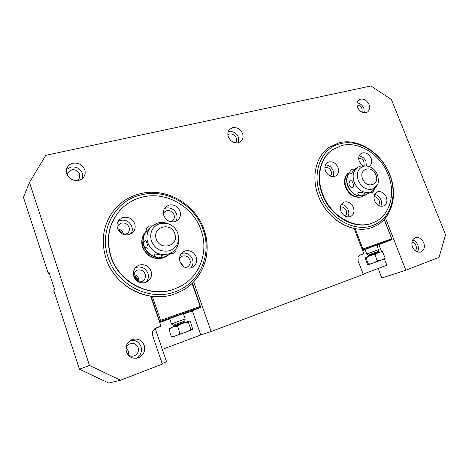 <?xml version="1.0" encoding="UTF-8"?>
<svg xmlns="http://www.w3.org/2000/svg" width="469" height="469" viewBox="0 0 469 469"><rect width="100%" height="100%" fill="white"/><g stroke="black" fill="none" stroke-linecap="round" stroke-linejoin="round"><path stroke-width="0.7" d="M67.372 175.248L68.005 172.598L71.757 169.831C75.491 169.356 78.112 170.792 79.624 174.146L79.179 178.671L77.221 180.588M227.864 134.832L229.622 133.97C232.606 133.618 234.799 134.931 236.2 137.909C236.845 139.832 236.581 141.474 235.426 142.84M356.985 105.085C359.231 105.162 360.913 106.399 362.027 108.79L362.174 112.214M411.946 242.127C413.752 242.467 415.094 243.646 415.968 245.656C416.695 247.714 416.507 249.449 415.405 250.868M128.547 355.039L128.494 351.228L126.196 348.174M125.979 349.845C126.132 346.996 127.468 344.979 129.989 343.8L130.23 343.713C133.935 342.78 136.579 344.076 138.162 347.611C139.047 351.398 137.763 354.148 134.31 355.848L134.146 355.907C131.472 356.669 129.21 356 127.363 353.89M160.978 326.19L150.672 296.127C130.828 293.424 112.402 278.088 106.006 258.519C100.46 239.882 103.379 223.467 114.758 209.268C121.459 201.559 129.714 196.423 139.528 193.861C165.639 186.779 195.327 203.798 204.009 229.552C210.347 249.221 206.899 266.644 193.668 281.822L211.132 331.519L363.299 274.429L358.111 260.864L357.982 257.282L360.01 255.06L363.827 253.7L354.124 228.444C339.122 225.507 324.413 212.199 318.316 195.772C310.947 176.93 315.918 156.177 329.109 147.336L338.882 142.869C357.947 137.622 381.549 152.747 389.803 174.65C395.871 191.358 394.411 205.815 385.418 218.032L405.796 270.197L439.025 257.381L445.55 234.781L391.381 99.457L370.897 85.979L45.798 155.327L29.471 182.4L89.468 365.457L120.551 380.218L162.344 364.102L152.513 335.247L152.736 330.897L155.532 328.148L160.978 326.19L154.09 329.074M126.431 351.891C125.129 346.38 126.923 342.311 131.807 339.691L132.305 339.492C137.863 338.114 141.826 340.072 144.206 345.366C145.548 351.058 143.631 355.185 138.455 357.753L138.068 357.888C132.621 359.102 128.74 357.102 126.431 351.891M136.444 358.257C140.747 355.467 142.259 351.574 140.981 346.573C138.941 341.801 135.394 339.773 130.335 340.476M357.525 107.219C356.452 104.089 356.903 101.667 358.873 99.944L360.643 99.129C364.284 98.76 367.08 100.577 369.033 104.581C370.135 107.77 369.654 110.221 367.596 111.944L365.984 112.671C362.326 113.088 359.506 111.27 357.525 107.219M364.278 112.783L363.868 108.362C362.408 105.138 360.145 103.309 357.079 102.881M412.486 246.917C411.137 242.514 412.046 239.46 415.223 237.765L415.329 237.724C418.899 236.927 421.701 238.615 423.73 242.79C425.102 247.21 424.175 250.27 420.951 251.976L420.869 252.011C417.31 252.791 414.514 251.091 412.486 246.917M417.469 251.988C418.624 249.93 418.723 247.597 417.768 244.994C416.683 242.426 414.995 240.755 412.714 239.97M238.545 142.693L238.463 137.388C236.394 132.985 233.146 131.039 228.731 131.543L228.174 131.695M228.339 136.825C227.354 133.817 227.799 131.297 229.675 129.268L232.688 127.638C237.15 127.134 240.433 129.116 242.537 133.571C243.558 136.684 243.059 139.264 241.037 141.316L238.27 142.764C233.785 143.321 230.472 141.339 228.339 136.825M82.638 178.296L82.474 173.489C80.24 168.529 76.359 166.395 70.837 167.093L66.492 169.508M66.768 173.852C66.053 171.601 66.205 169.467 67.231 167.456C68.445 165.264 70.344 163.857 72.924 163.235C78.522 162.538 82.456 164.707 84.725 169.737C85.51 172.187 85.276 174.48 84.021 176.608C82.808 178.519 81.031 179.774 78.692 180.36C73.058 181.122 69.084 178.959 66.768 173.852M137.786 281.459L137.61 279.008C136.889 277.161 135.559 276.065 133.618 275.719M137.499 281.271L137.306 279.119C136.661 277.443 135.459 276.417 133.712 276.048M122.175 233.861L122.063 233.48C121.389 231.739 120.134 230.642 118.288 230.203M121.776 233.638L118.528 230.584M133.753 276.188C135.412 276.604 136.549 277.613 137.165 279.225L137.382 281.189M137.259 281.101L137.024 279.319C136.444 277.783 135.371 276.786 133.8 276.335M121.283 233.333L118.862 231.053M133.853 276.487L136.878 279.424L137.124 281.001M136.983 280.89L136.743 279.524L133.911 276.657M120.498 232.753L119.484 231.803M133.982 276.839L136.596 279.624L136.831 280.767M136.667 280.632L136.456 279.723L134.058 277.032M134.157 277.255L136.485 280.468M136.286 280.286L134.269 277.507M134.421 277.812L136.045 280.046M135.734 279.712L134.644 278.205M119.103 231.364L120.961 233.111M118.68 230.807L121.547 233.503M363.827 253.7L359.201 255.529M155.251 328.652L166.565 361.763L162.127 363.469M211.132 331.519L200.779 334.977L162.333 349.387M200.779 334.977L192.349 310.853M384.398 258.9L386.849 265.225L363.176 274.101M381.573 251.607L378.934 244.795M29.471 182.4L23.45 197.314L48.219 273.357L49.022 272.319L54.662 289.619L53.818 290.546L79.449 369.226L108.697 383.021L120.551 380.218M89.468 365.457L79.449 369.226M378.149 268.491L381.825 278.017L405.796 270.197M49.257 273.052L48.219 273.357M204.009 229.552C212.527 252.357 203.312 279.624 181.743 290.868L174.327 294.081C148.544 303.642 114.829 286.764 106.006 258.519C100.46 239.882 103.379 223.467 114.758 209.268C121.459 201.559 129.714 196.423 139.528 193.861C165.639 186.779 195.327 203.798 204.009 229.552M203.054 229.587C212.428 254.245 199.7 283.933 174.28 292.046C149.318 301.256 116.746 284.906 108.204 257.598C98.525 230.613 115.022 200.796 140.577 195.016C165.844 188.133 194.641 204.613 203.054 229.587M163.4 213.536L164.59 211.894L166.712 210.733C170.083 210.176 172.516 211.519 174.005 214.767C174.732 217.159 174.239 219.158 172.528 220.764L170.745 221.743M123.435 234.412L123.159 233.175C122.169 230.701 120.34 229.306 117.678 228.989M117.297 227.887L118.751 224.71L121.395 223.127C124.989 222.517 127.55 223.895 129.075 227.254C129.761 229.529 129.315 231.504 127.738 233.181L124.566 234.734M138.871 281.969L138.701 278.662C137.757 276.259 136.016 274.887 133.477 274.535M133.436 274.781L135.688 270.994L137.458 270.085C141.046 269.358 143.608 270.701 145.156 274.107C145.947 276.945 145.214 279.243 142.945 281.007L141.445 281.734L138.619 281.933M182.629 265.782L182.377 264.809L180.037 261.766M179.563 258.566L181.245 256.719L182.623 256.056C185.988 255.388 188.421 256.701 189.933 259.99C190.748 262.857 190.015 265.114 187.729 266.761L185.355 267.535M181.216 285.967L173.378 289.449C149.722 298.114 118.962 282.614 110.872 256.807C105.701 239.413 108.527 224.17 119.349 211.068L119.56 210.821C125.604 204.079 132.979 199.565 141.685 197.273C165.639 190.69 193.035 206.325 201.013 230.062C208.734 250.798 200.544 275.496 181.216 285.967L173.653 289.297C149.974 297.967 119.185 282.449 111.083 256.613C105.9 239.196 108.732 223.936 119.56 210.821M164.414 208.588L165.78 208.078C170.769 207.263 174.368 209.256 176.573 214.052C177.434 216.684 177.176 219.105 175.805 221.327M163.857 215.576C162.807 212.14 163.458 209.227 165.809 206.841L169.051 205.053C174.099 204.238 177.739 206.26 179.979 211.12C181.081 214.738 180.331 217.751 177.722 220.166L174.89 221.649C169.813 222.535 166.137 220.506 163.857 215.576M117.977 221.491L120.457 220.371C125.774 219.486 129.561 221.526 131.812 226.492C132.651 229.101 132.387 231.534 131.027 233.802M117.455 228.403C116.476 225.173 117.033 222.329 119.138 219.861L123.183 217.423C128.57 216.531 132.405 218.607 134.691 223.643C135.74 227.096 135.054 230.086 132.633 232.601L129.081 234.623C123.658 235.585 119.783 233.515 117.455 228.403M135.377 267.723L136.502 267.289C141.808 266.228 145.601 268.209 147.882 273.245C148.925 276.681 148.286 279.706 145.965 282.332M133.835 276.452C132.698 272.407 133.659 269.065 136.731 266.421L139.486 264.991C144.862 263.924 148.708 265.941 151.018 271.047C152.226 275.35 151.1 278.826 147.635 281.464L145.49 282.496C140.084 283.645 136.198 281.629 133.835 276.452M181.468 253.424L181.673 253.36C186.65 252.381 190.256 254.321 192.489 259.181C193.527 262.499 192.97 265.413 190.824 267.916M180.084 261.907C178.9 257.768 179.891 254.462 183.057 251.976L185.196 250.944C190.232 249.959 193.879 251.929 196.148 256.86C197.385 261.198 196.265 264.604 192.794 267.066L191.141 267.822C186.076 268.878 182.394 266.908 180.084 261.907M164.033 257.592L162.796 258.032C153.498 259.873 146.779 256.297 142.635 247.298C141.058 242.303 141.62 237.724 144.329 233.556M155.462 258.19C149.371 256.713 145.173 253.014 142.881 247.093L141.99 241.775M169.801 253.975L167.456 255.775L163.23 257.862L156.517 258.372C149.928 257.147 145.384 253.366 142.887 247.022L142.019 240.714C142.306 236.945 143.719 233.755 146.264 231.135M168.529 255.001L164.291 257.1L159.835 257.768M156.646 257.458C150.461 255.968 146.199 252.216 143.86 246.202C142.136 240.644 142.951 235.673 146.299 231.299M178.513 236.095L178.847 238.34C179.135 244.003 177.1 248.511 172.744 251.865L168.617 254.825L164.39 256.918L160.398 257.575M156.071 257.106C150.256 255.458 146.258 251.783 144.071 246.073C142.377 240.65 143.133 235.772 146.34 231.446M172.744 251.865L168.459 253.981C158.95 255.845 152.067 252.158 147.811 242.924C145.859 236.347 147.184 230.789 151.78 226.251L157.666 223.021C160.545 222.236 163.464 222.271 166.419 223.121L168.57 223.912M145.202 240.433L145.208 240.421C145.771 240.21 146.392 241.248 147.084 243.54C147.981 245.844 148.239 247.368 147.852 248.113L147.424 248.201C143.379 246.6 142.617 244.032 145.132 240.491L145.208 240.421M151.78 226.251L146.557 232.073C145.847 230.191 146.199 228.526 147.618 227.084C148.89 225.999 150.338 225.671 151.956 226.099M162.409 255.91L161.313 257.059C158.123 258.654 155.808 257.844 154.365 254.62L154.489 254.163C155.591 253.582 163.042 255.458 162.409 255.91L162.397 255.922M150.877 296.73L151.165 296.56L159.478 320.808L159.179 320.943M169.966 318.469L183.338 313.667L185.179 318.961L171.455 323.968L169.626 318.656L169.966 318.469M185.63 322.35L185.085 321.886L173.337 326.184L173.038 325.316L184.786 321.025L185.179 318.961M190.748 329.115L188.432 322.461L188.638 321.3L189.564 321.031L189.951 321.341L190.443 321.857L192.653 329.103L192.542 329.584L191.639 329.918L190.748 329.115L188.192 331.19L191.639 329.918M183.209 333.031L179.914 333.101L177.915 334.977L188.192 331.19M172.756 336.871L173.94 336.437L171.279 336.285L172.246 337.053L172.756 336.871M177.915 334.977L173.94 336.437M179.914 333.101L177.593 326.389L180.19 324.314L188.638 321.3M185.179 322.514L188.432 322.461M171.279 336.285L168.987 329.625L170.951 327.755L180.19 324.314M174.908 326.26L177.593 326.389M168.987 329.625L169.28 328.429L170.951 327.755M152.343 296.344L160.591 320.386L200.163 306.421L200.673 307.084L192.489 283.012M200.163 306.421L192.085 283.405M200.673 307.084L160.38 321.47L159.478 320.808M160.292 321.365L160.591 320.386M183.473 314.06L191.604 311.181L200.626 307.23M159.706 322.479L169.719 318.932M160.38 321.47L159.495 321.869M389.803 174.65C398.269 195.198 391.721 219.076 374.391 226.504L371.688 227.565C352.969 234.582 326.805 219.451 318.316 195.772C310.947 176.93 315.918 156.177 329.109 147.336L338.882 142.869C357.947 137.622 381.549 152.747 389.803 174.65M389.522 174.515C398.228 195.509 390.501 219.885 371.981 225.718C353.872 232.477 328.593 217.821 320.38 194.934C311.34 172.281 321.476 147.917 340.213 143.743C358.65 138.648 381.526 153.293 389.522 174.515M358.685 158.27C361.054 158.159 362.842 159.39 364.044 161.952L364.061 165.891M324.9 167.48L325.052 167.439C327.702 167.034 329.707 168.26 331.079 171.115C331.759 173.084 331.536 174.749 330.411 176.104M340.424 207.04C343.003 206.682 344.95 207.896 346.274 210.692C347.037 212.967 346.691 214.814 345.248 216.221M373.986 196.693C376.238 196.687 377.926 197.912 379.046 200.357C379.749 202.344 379.55 204.021 378.465 205.393M374.321 222.247L371.131 223.531C353.966 229.892 330.082 216.004 322.303 194.365C315.496 177.012 320.11 157.877 332.345 149.816L341.432 145.601C358.902 140.735 380.646 154.629 388.232 174.79C395.965 193.586 390.038 215.365 374.321 222.247L371.559 223.332C354.382 229.699 330.481 215.793 322.695 194.137C315.877 176.766 320.491 157.613 332.732 149.552M362.637 165.844L359.289 161.553C358.117 157.977 358.738 155.28 361.153 153.463L362.484 152.882C366.225 152.343 369.103 154.143 371.114 158.288C372.316 161.934 371.659 164.66 369.132 166.472L369.08 166.501M359.148 155.931C362.22 156.335 364.483 158.164 365.937 161.424L366.383 165.979M325.486 170.898C324.319 167.292 324.976 164.531 327.45 162.608L328.992 161.916C332.949 161.33 335.951 163.171 338.002 167.439C339.198 171.126 338.501 173.929 335.904 175.84L334.567 176.426C330.598 177.059 327.567 175.218 325.486 170.898M325.498 164.918C328.939 165.094 331.466 166.97 333.078 170.558C333.881 172.756 333.852 174.785 332.99 176.637M340.963 211.326C339.714 207.304 340.535 204.332 343.425 202.409L344.393 202.004C348.332 201.289 351.334 203.095 353.409 207.409C354.693 211.519 353.819 214.526 350.794 216.426L350.05 216.731C346.099 217.499 343.074 215.699 340.963 211.326M341.285 204.496C344.463 204.853 346.79 206.712 348.262 210.065C349.182 212.633 349.042 214.937 347.846 216.977M374.573 200.755C373.318 196.804 374.08 193.926 376.859 192.114L377.686 191.768C381.414 191.106 384.287 192.87 386.321 197.062C387.605 201.084 386.802 203.997 383.906 205.797L383.273 206.049C379.532 206.765 376.636 205 374.573 200.755M374.661 194.371C377.504 194.911 379.591 196.704 380.928 199.765C381.801 202.133 381.743 204.285 380.764 206.219M362.033 196.728L361.341 196.968C354.505 198.205 349.241 195.01 345.547 187.389C343.525 181.257 344.492 176.45 348.444 172.973M359.506 197.15C353.438 197.015 348.918 193.685 345.952 187.16C344.299 182.511 344.58 178.431 346.784 174.919M366.283 194.565L362.004 196.734L359.887 197.127C353.72 197.074 349.112 193.72 346.069 187.067C344.387 182.306 344.697 178.156 347.001 174.603L350.009 171.847M365.275 195.186L363.686 195.843C356.774 197.086 351.445 193.849 347.699 186.134C345.747 180.354 346.503 175.67 349.968 172.082M375.904 187.401L371.888 191.598L363.868 195.661C356.991 196.898 351.691 193.674 347.963 186C346.069 180.442 346.726 175.869 349.95 172.281M371.888 191.598L370.287 192.255C363.346 193.492 357.982 190.215 354.195 182.423C352.008 175.623 353.239 170.54 357.894 167.169L360.139 166.202L363.563 165.874M350.062 181.005L350.361 180.776C351.381 180.418 352.26 181.198 352.981 183.115C353.761 185.073 353.714 186.445 352.858 187.237L351.75 187.319C348.766 185.865 348.209 183.76 350.062 181.005M355.015 168.992L350.982 173.817L350.132 173.729C349.651 171.9 350.196 170.429 351.762 169.327L355.015 168.992M364.589 193.896L363.076 195.368C360.819 196.265 359.072 195.684 357.835 193.621L358.21 192.466C361.523 192.214 363.645 192.695 364.589 193.896L364.571 193.937M366.148 249.016L376.748 245.158L378.483 249.649L366.822 253.958L365.105 249.485L366.148 249.016M378.999 252.521L378.483 252.123L368.493 255.816L368.212 255.089L378.202 251.396L378.483 249.643M385.084 258.642L385.055 257.692L383.267 259.316L385.084 258.642M379.638 260.653L377.176 260.588L375.089 262.323L383.267 259.316M369.443 264.399L371.002 263.83L368.294 263.859L368.382 264.792L369.443 264.399M368.382 264.792L367.983 264.932L367.432 264.182L365.31 258.648L365.21 257.71L365.586 257.516L382.264 251.372L385.055 257.692M375.089 262.323L371.002 263.83M380.435 252.005L382.886 252.082M377.176 260.588L374.989 254.937L376.806 253.313M372.263 254.989L374.989 254.937M368.294 263.859L366.137 258.249L368.188 256.514M365.586 257.516L366.137 258.249M355.097 228.632L362.912 248.969L391.691 238.809L392.008 239.419L384.258 219.369M391.691 238.809L384.152 219.486M392.008 239.419L362.695 249.901L362.238 249.572M362.637 249.807L362.912 248.969M376.888 245.527L391.967 239.548M362.631 250.581L365.175 249.678M155.849 328.024L155.221 328.294M177.821 233.275L178.613 237.009C178.759 243.804 175.717 248.382 169.485 250.739C161.148 252.357 155.11 249.109 151.376 241.013C149.335 232.436 152.208 226.615 159.993 223.537L167.685 223.619C172.569 225.214 175.945 228.421 177.81 233.245C175.963 228.432 172.592 225.226 167.685 223.619L166.419 223.121M174.808 233.697C179.58 245.668 160.234 251.56 156.324 239.096C151.675 226.896 171.068 221.468 174.808 233.697M377.287 184.85L372.351 189.136C366.271 190.203 361.57 187.324 358.252 180.495C356.141 173.331 357.865 168.588 363.428 166.272L365.761 165.956L362.801 165.844M375.939 174.931C380.3 185.021 366.353 189.265 362.607 178.83C358.31 168.576 372.31 164.66 375.939 174.931M177.81 233.245L178.847 238.34M166.173 223.045L162.297 222.458M170.183 253.706L174.204 253.131C175.676 251.988 176.262 250.499 175.975 248.676M173.337 326.184L173.19 326.905M185.085 321.886L184.786 321.019M173.032 325.316L171.461 323.973M357.894 167.169L354.927 168.963M365.761 165.956C371.219 166.407 375.13 169.315 377.481 174.691C378.794 180.032 378.618 183.625 376.947 185.472L375.54 188.069M369.636 192.788L372.462 192.489L374.45 189.57M368.493 255.816L368.382 256.443M378.483 252.123L378.196 251.396M368.212 255.089L366.822 253.958"/></g></svg>
